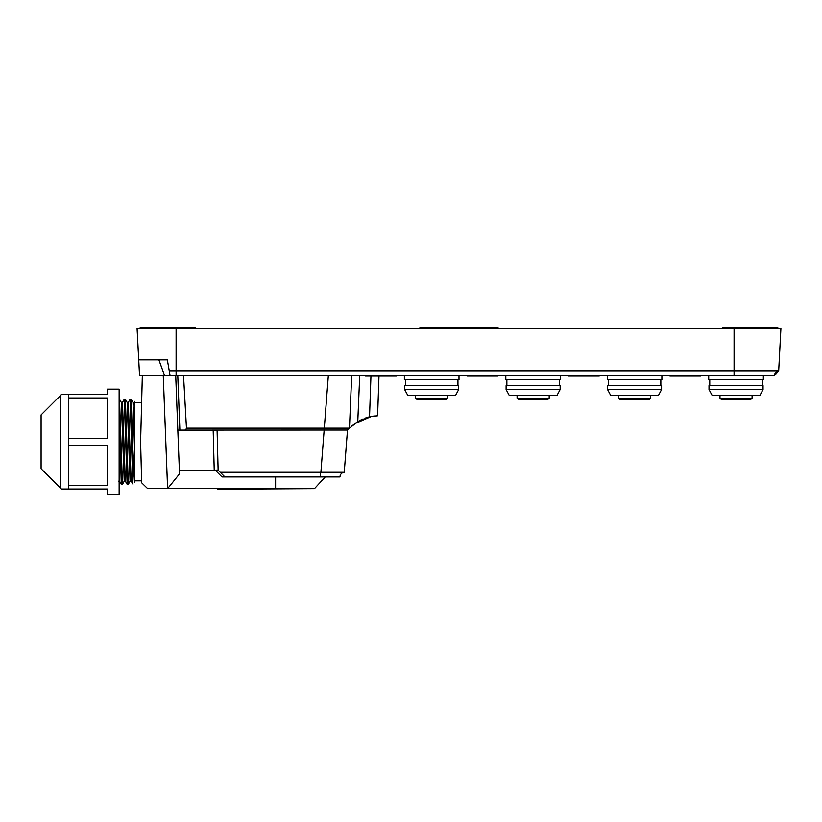 <?xml version="1.0" encoding="UTF-8"?>
<svg xmlns="http://www.w3.org/2000/svg" width="822" height="822" viewBox="0 0 822 822"><rect width="100%" height="100%" fill="white"/><g stroke="black" fill="none" stroke-linecap="round" stroke-linejoin="round"><path stroke-width="1.23" d="M217.47 488.648L217.47 489.234L314.477 488.648L147.672 488.648L141.672 482.802L140.603 441.825L142.34 375.49L176.103 375.49L176.103 370.814L734.077 370.814L734.077 375.49L176.103 375.49M185.618 430.101L179.874 430.122L177.768 375.49L183.522 375.49L186.46 428.17L185.618 430.101L217.08 430.081L218.128 470.184L224.879 476.945L339.989 476.945A4.685 4.685 0 0 1 344.243 472.28L320.899 472.28L324.156 430.05L217.08 430.081M334.41 375.49L340.041 375.49M355.464 375.49L359.101 375.49M359.728 375.49L357.765 421.707L349.453 428.17L351.693 375.49L349.453 428.17L351.693 375.49L353.522 375.49M134.746 445.925L134.746 437.694M134.746 429.649L134.746 422.128M134.746 415.47L134.746 405.112M134.746 404.701L134.746 402.811L141.62 402.811M141.62 480.839L134.746 480.839L134.746 470.574M134.746 468.643L134.746 462.827M133 402.42L134.15 402.42L134.746 409.942L134.746 454.011L133.03 402.461L131.222 399.328L130.112 399.297L132.794 482.935L133.421 472.064M134.746 409.942L134.746 401.444M132.794 482.935L132.794 448.401L134.746 482.401M134.746 476.832L134.746 454.011M130.102 481.178L127.174 402.451L125.365 399.328L128.314 484.292M124.245 481.168L121.327 402.461L119.488 399.297L122.457 484.302M125.365 399.328L124.256 399.297L122.457 402.42L125.334 481.178L127.153 484.322L124.276 399.297L122.416 402.451M128.283 402.461L131.181 481.178L132.948 484.189M128.242 402.492L130.112 399.297M128.253 484.353L127.143 484.333M132.794 448.401L131.222 399.328M122.396 484.353L121.296 484.333L119.488 481.199L119.139 477.829M121.296 484.333L119.139 411.617M119.139 389.145L119.139 494.505L107.435 494.505L107.435 489.039L68.729 489.039L68.729 485.658L107.435 485.658L107.435 445.205L68.729 445.205L68.729 438.445L107.435 438.445L107.435 397.992L68.729 397.992L68.729 394.611L107.435 394.611L107.435 389.145L119.139 389.145M61.383 394.611L68.729 394.611L61.383 394.611L60.612 395.392L60.612 488.258L61.383 489.039L68.729 489.039M67.147 489.039L61.383 489.039M68.729 485.658L68.729 445.205M68.729 438.445L68.729 397.992M60.612 488.258L41.1 468.746L41.1 414.905L60.612 395.392M218.005 470.071L215.2 470.143L222.002 476.945L224.879 476.945M220.214 472.28L320.899 472.28M163.259 375.49L167.606 488.648L179.504 473.883L175.713 375.49M215.2 470.143L179.36 470.276M177.819 430.122L217.08 430.122L218.128 470.184M209.99 430.091L185.145 430.122M186.46 428.17L324.3 428.17L328.348 375.51M324.3 430.05L324.3 428.17L349.453 428.17L347.49 430.05L324.156 430.05M357.765 421.707L369.53 416.836L377.596 415.809L378.983 376.075L377.596 415.809L371.544 416.415L354.806 423.679M352.022 425.858L355.649 423.094M375.335 415.922L372.602 416.24M368.646 417.052L365.071 418.162M363.077 418.953L361.166 419.826M360.95 419.939L359.512 420.689M359.132 420.905L355.957 422.878M349.124 428.488L347.49 430.05L344.243 472.28A4.685 4.685 0 0 0 339.989 476.945M138.723 359.882L167.328 359.882L169.25 370.814L176.103 370.814L176.103 328.666L137.089 328.666L139.545 375.49L164.564 375.49L158.882 359.882M708.718 375.49L708.718 379.785L763.34 379.785L763.34 375.49L774.54 375.49L734.077 375.49M777.776 328.666L777.776 327.495L734.077 327.495L734.077 328.666L780.9 328.666L778.691 370.814L734.077 370.814L734.077 328.666L176.103 328.666L176.103 327.495L140.213 327.495L140.213 328.666M734.077 327.495L722.374 327.495L722.374 328.666M498.009 328.666L498.009 327.495L419.97 327.495L419.97 328.666M176.103 327.495L195.615 327.495L195.615 328.666M167.328 359.882L165.376 359.882M169.25 370.814L170.082 375.49M775.218 373.054L774.54 375.49A4.716 4.716 -90 0 1 778.691 370.814L780.9 328.666M396.379 375.49L396.368 376.075L365.543 376.075L365.533 375.49M458.995 375.49L458.995 379.785L404.362 379.785L404.362 375.49M404.66 385.641L458.697 385.641L458.697 389.536L404.66 389.536L404.66 385.641M458.697 389.536L455.583 395.392L407.784 395.392L404.66 389.536M446.552 399.297L447.723 398.125L446.552 399.297L416.805 399.297L415.634 398.125L447.723 398.125L447.723 395.392M443.335 399.297L445.771 399.297M560.44 375.49L560.44 379.785L505.818 379.785L505.818 375.49M506.105 385.641L560.152 385.641L560.152 389.536L506.105 389.536L506.105 385.641M560.152 385.641L560.152 389.536L557.028 395.392L509.229 395.392L506.105 389.536M530.693 399.297L518.25 399.297L517.079 398.125L549.178 398.125L549.178 395.392L549.178 398.125L548.007 399.297L530.693 399.297M523.501 399.297L529.224 399.297M544.791 399.297L547.226 399.297M661.895 375.49L661.895 379.785L607.263 379.785L607.263 375.49M607.561 385.641L661.597 385.641L661.597 389.536L607.561 389.536L607.561 385.641M661.597 389.536L658.473 395.392L610.684 395.392L607.561 389.536M649.452 399.297L650.623 398.125L649.452 399.297L619.706 399.297L618.534 398.125L650.623 398.125L650.623 395.392M620.487 399.297L622.922 399.297M644.212 399.297L648.671 399.297M709.006 385.641L763.052 385.641L763.052 389.536L709.006 389.536L709.006 385.641L709.006 389.536L712.129 395.392L759.929 395.392L763.052 389.536L763.052 385.641M750.702 399.297L752.079 398.125L750.907 399.297L721.151 399.297L719.98 398.125L752.079 398.125L752.079 395.392M724.367 399.297L726.401 399.297M415.819 398.125L417.001 399.297M517.274 398.125L518.456 399.297M618.719 398.125L619.901 399.297M720.164 398.125L721.356 399.297M466.988 375.49L466.988 376.075L497.813 376.075L497.824 375.49M568.434 375.49L568.444 376.075L599.269 376.075L599.269 375.49M669.889 375.49L669.889 376.075L700.714 376.075L700.724 375.49M320.549 472.28L320.549 476.945M275.606 488.648L275.606 476.945M214.223 470.276L213.175 430.122M369.53 416.836L370.948 376.075M778.691 370.814L774.54 375.49A4.716 4.716 -90 0 1 778.691 370.814L777.376 371.164M130.102 481.23L131.222 481.23M127.143 402.42L128.283 402.42M124.245 481.23L125.376 481.23M134.12 402.451L134.746 401.372M122.447 484.322L124.286 481.137M128.294 484.322L130.133 481.137M119.529 481.23L118.358 481.23M314.477 488.648L325.255 476.945M405.41 385.641L405.41 379.785M457.946 385.641L457.946 379.785M415.634 398.125L415.634 395.392M506.866 385.641L506.866 379.785M559.392 385.641L559.392 379.785M517.079 398.125L517.079 395.392M608.311 385.641L608.311 379.785M660.847 385.641L660.847 379.785M618.534 398.125L618.534 395.392M709.766 385.641L709.766 379.785M762.292 385.641L762.292 379.785M719.98 398.125L719.98 395.392M549.178 398.125L548.007 399.297"/></g></svg>
